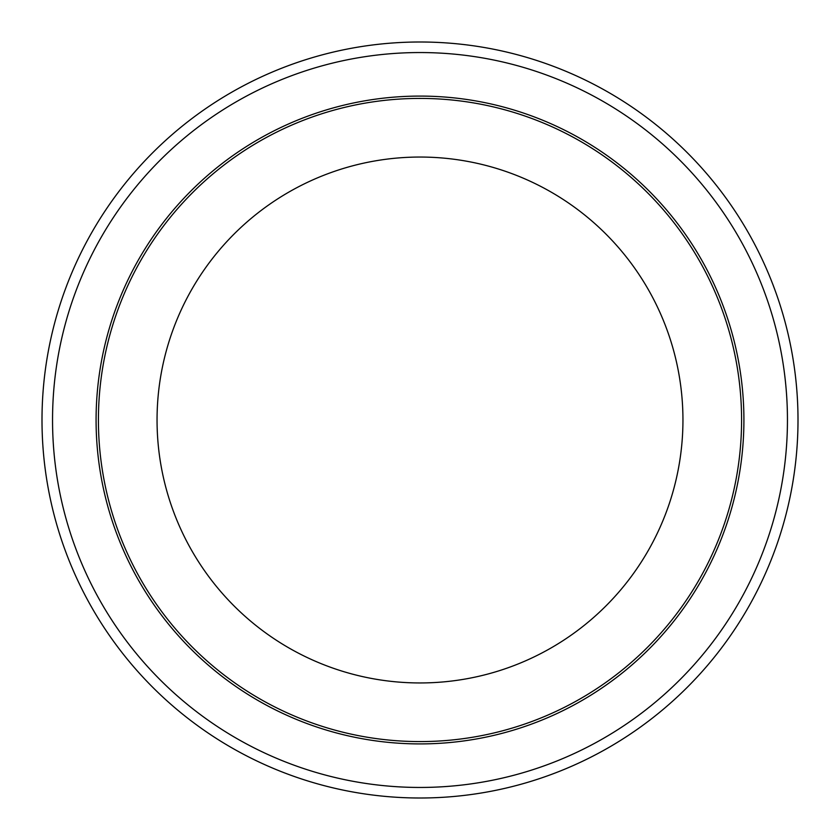 <?xml version="1.0" encoding="UTF-8"?>
<svg xmlns="http://www.w3.org/2000/svg" width="840" height="840" viewBox="0 0 840 840"><rect width="100%" height="100%" fill="white"/><g stroke="black" fill="none" stroke-linecap="round" stroke-linejoin="round"><path stroke-width="1.26" d="M42 420A378 378 0 0 0 609 747.359A378 378 0 0 0 609 92.642A378 378 0 0 0 42 420A378 378 0 0 0 609 747.359A378 378 0 0 0 609 92.642A378 378 0 0 0 42 420M98.417 420A321.584 321.584 0 0 0 580.787 698.502A321.584 321.584 0 0 0 580.787 141.498A321.584 321.584 0 0 0 98.417 420M157.048 420A262.952 262.952 0 0 0 551.471 647.724A262.952 262.952 0 0 0 551.471 192.276A262.952 262.952 0 0 0 157.048 420M52.542 420A367.458 367.458 0 0 0 603.729 738.224A367.458 367.458 0 0 0 603.729 101.777A367.458 367.458 0 0 0 52.542 420M96.086 420A323.915 323.915 0 0 0 581.952 700.518A323.915 323.915 0 0 0 581.952 139.482A323.915 323.915 0 0 0 96.086 420"/></g></svg>
